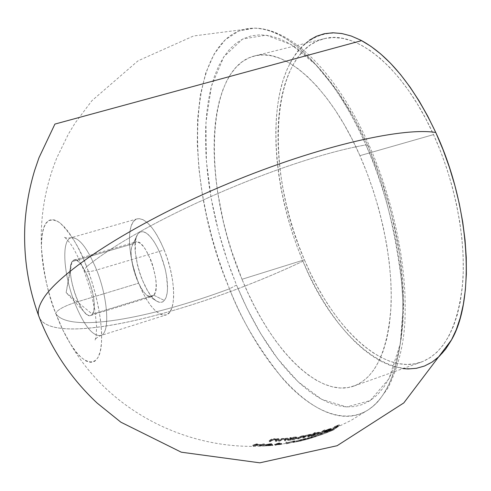 <?xml version="1.0" encoding="UTF-8"?>
<svg xmlns="http://www.w3.org/2000/svg" width="491" height="491" viewBox="0 0 491 491"><rect width="100%" height="100%" fill="white"/><g stroke="black" fill="none" stroke-linecap="round" stroke-linejoin="round"><path stroke-width="0.37" stroke-dasharray="2.46 1.84" d="M153.806 295.201L151.357 296.668L148.319 295.963C137.934 291.237 126.776 254.142 132.828 244.469L137.21 235.029C129.354 247.697 143.636 295.183 157.175 301.419C160.084 302.978 162.484 302.671 164.381 300.504L153.806 295.201L92.357 314.197L90.669 315.492C81.451 319.672 64.769 271.271 72.036 261.611L133.313 243.683C124.99 253.528 141.635 301.038 151.909 296.552L153.806 295.201C162.73 286.449 145.735 237.214 135.498 242.002L133.313 243.683L72.036 261.611L70.943 264.465C67.887 275.604 76.977 305.819 85.667 313.424C88.49 316.044 90.718 316.302 92.357 314.197L66.132 292.605L72.036 261.611L66.132 292.605L92.357 314.197L93.523 311.558L94.125 307.697L94.125 302.8L93.511 297.116L92.314 290.93L88.448 278.391L85.986 272.695L80.641 263.919L78.032 261.28L75.657 259.997L73.625 260.113L72.036 261.611L73.975 259.985C83.145 255.473 100.219 305.666 92.357 314.197L153.806 295.201L164.381 300.504L166.026 297.601L167.093 293.489L167.548 288.309L166.523 275.604L165.074 268.583L160.606 254.626L157.764 248.262L154.671 242.658L151.449 238.037L148.239 234.575L145.158 232.396L142.329 231.574L139.855 232.12L137.836 233.998L136.332 237.122L135.399 241.351L135.332 252.448L137.603 265.619L139.524 272.401L141.874 278.98L147.527 290.611L150.633 295.238L153.769 298.823L156.825 301.222L159.685 302.333L162.239 302.094L164.381 300.504L166.216 297.086L167.29 292.108L167.548 285.817L166.958 278.52L165.547 270.609L163.393 262.501L160.606 254.626L157.335 247.409L153.757 241.228L150.068 236.404L146.453 233.17L143.102 231.672L140.18 231.961L137.836 233.998L133.313 243.683L135.111 242.137L137.351 241.953L139.917 243.149L142.685 245.684L145.514 249.428L150.762 259.782L152.904 265.852L155.665 278.194L156.138 283.823L155.972 288.683L155.181 292.538L153.806 295.201M74.614 302.671C63.204 306.58 56.919 310.177 55.759 313.454C56.919 310.177 63.204 306.58 74.614 302.671C63.407 274.322 61.215 239.823 71.109 237.73C78.836 236.957 87.349 247.722 96.653 270.019C108.02 298.399 110.107 332.266 101.214 335.371C93.032 336.961 84.164 326.061 74.614 302.671L138.64 283.184L74.614 302.671C63.812 275.291 61.271 241.903 70.244 238.067C78.001 235.95 86.803 246.605 96.653 270.019L164.197 249.962C154.751 228.18 145.747 217.814 137.185 218.845C126.169 221.269 127.298 255.449 138.64 283.184C147.926 305.236 157.077 315.817 166.081 314.934C176.699 312.785 176.042 278.483 164.197 249.962L96.653 270.019C108.364 299.215 110.113 333.849 100.557 335.629C92.425 336.206 83.777 325.22 74.614 302.671M55.888 313.774L63.118 330.572L70.323 343.7C81.751 363.628 99.053 371.282 101.349 344.823C103.368 318.579 93.542 283.933 86.637 266.681L83.967 270.553C85.066 272.272 89.288 272.094 96.653 270.019C89.288 272.094 85.066 272.272 83.967 270.553L86.637 266.681L91.418 280.189L95.45 294.121L98.562 307.912L100.643 321.022L101.625 332.953L101.484 343.258L100.238 351.568L97.967 357.632L94.775 361.272L90.798 362.419L86.189 361.094L81.119 357.405L75.774 351.531L70.323 343.7C65.119 335.316 60.307 325.337 55.888 313.774C69.188 333.125 148.11 319.07 229.493 288.818L236.502 285.05L246.985 308.342L260.482 333.254L277.458 358.504L298.062 381.728L321.703 399.349L346.714 406.941L370.245 400.57L388.97 378.733L400.337 343.663L403.627 300.658L399.981 255.786L391.53 213.757L380.439 177.165L368.385 146.778L369.109 145.268L365.85 144.894C382.483 179.203 394.402 224.841 401.601 281.809C406.824 337.09 395.365 392.309 368.71 409.525C341.846 426.986 307.133 406.984 282.374 378.223C257.775 347.229 240.148 317.425 229.493 288.818C263.698 374.4 326.362 437.739 368.71 409.525C390.173 394.598 401.54 361.419 402.816 309.987C402.908 259.782 389.093 197.357 365.85 144.894C282.828 159.643 141.598 221.644 86.637 266.681C141.598 221.644 282.828 159.643 365.85 144.894C333.88 72.103 287.364 27.195 254.007 28.171C185.899 28.558 181.645 177.644 229.493 288.818C148.11 319.07 69.188 333.125 55.888 313.774C47.093 290.077 42.281 268.043 41.44 247.679L41.551 239.817L42.312 233.029L43.724 227.474L45.767 223.301L48.406 220.631L51.592 219.557L55.262 220.128L59.343 222.374L63.744 226.271L68.353 231.758L73.073 238.712L77.768 246.991L82.335 256.394L86.637 266.681C80.506 249.348 71.661 234.778 60.111 222.957C47.83 215.076 41.606 223.319 41.44 247.679C43.883 275.034 48.701 297.061 55.888 313.774M304.408 259.788C332.333 326.926 382.618 376.045 421.186 362.119C444.515 353.139 458.385 326.22 462.804 281.355C465.855 237.589 454.826 181.375 433.528 134.614L359.909 155.665C381.102 203.679 392.861 261.065 391.063 305.384C387.994 350.764 375.615 377.653 353.925 386.043C318.051 398.993 269.786 347.867 241.995 279.287L304.408 259.788L310.422 273.094L316.934 285.872L323.9 298.025L331.284 309.447L339.023 320.052L347.069 329.743L355.374 338.422L363.874 346.002L372.497 352.391L381.182 357.509L389.854 361.278L398.434 363.616L406.843 364.469L414.987 363.782L422.788 361.511L430.153 357.632L436.996 352.139L443.22 345.032L448.749 336.353L453.488 326.147L457.373 314.498L460.331 301.499L462.307 287.278L463.252 271.989L463.136 255.793L461.951 238.884L459.686 221.466L456.372 203.765L452.039 185.997L446.742 168.401L440.544 151.203L433.528 134.614L425.801 118.853L417.454 104.11L408.61 90.559L399.379 78.345L389.885 67.592L380.249 58.404L370.582 50.849L361.002 44.976L351.605 40.808L342.497 38.341L333.77 37.555L325.49 38.402L317.738 40.833L310.57 44.773L304.039 50.143L298.184 56.846L293.041 64.781L288.628 73.859L284.97 83.961L282.073 94.984L279.944 106.811L278.587 119.344L277.992 132.466L278.151 146.072L279.048 160.054L280.674 174.305L283.006 188.728L286.026 203.213L289.702 217.66L294.011 231.973L298.921 246.046L304.408 259.788L241.995 279.287C202.783 187.985 203.986 68.212 254.62 55.913C284.264 47.13 329.719 86.453 359.909 155.665L433.528 134.614C403.228 67.199 355.84 29.46 323.925 38.758C269.461 51.942 264.833 170.445 304.408 259.788M361.622 40.63C321.795 19.738 290.291 44.442 280.036 91.725C269.817 139.346 279.305 205.287 302.929 261.218C189.489 314.811 47.737 349.334 38.562 315.498M315.51 435.861L320.641 434.081L315.51 435.861M319.678 434.425L315.326 435.873L315.652 436.646L318.579 435.64L318.26 434.86L318.579 435.64L320.967 434.848L312.012 437.855L318.002 435.848L315.437 436.738L315.118 435.965L315.823 435.762L316.143 436.536L315.823 435.762L317.683 435.075L318.002 435.848L317.683 435.075L311.245 437.205L311.564 437.984L311.245 437.205L311.693 437.076L304.77 439.058L313.375 436.419L310.883 437.272L311.859 437.021L312.012 437.855L311.693 437.076L316.118 435.64L316.437 436.419L316.118 435.64L314.903 436.063L315.222 436.843L314.903 436.063L314.209 436.253L314.823 436.904L314.504 436.131L318.647 434.695L318.966 435.468L318.647 434.695L320.451 434.118L320.641 434.989L320.322 434.21L319.475 434.504L320.003 435.192M292.851 441.685L297.159 440.771L292.851 441.685L293.17 442.477L297.049 441.697L296.724 440.912L293.28 441.544L293.6 442.33L293.17 442.477L292.851 441.685M286.081 443.035L285.836 442.213L286.836 442.078L287.039 442.759L294.698 440.814L286.081 443.035L286.535 443.809L286.21 443.011L286.535 443.809L295.023 441.605L287.364 443.557L287.161 442.876L286.161 443.017L286.406 443.827L285.836 442.213L286.161 443.017L285.836 442.213L286.836 442.078L287.364 443.557L287.039 442.759L293.716 440.992L294.041 441.783L293.716 440.992L294.698 440.814L295.023 441.605L294.698 440.814L286.21 443.011M276.764 444.067L274.592 444.275L279.238 442.943L281.742 443.502L276.764 444.067L277.096 444.871L282.073 444.3L281.742 443.502L276.764 444.067L275.807 444.349L276.132 445.153L277.096 444.871L276.764 444.067M259.371 445.263L261.341 444.65L255.645 444.643L252.687 445.233L256.652 443.827L257.658 443.846L256.05 444.496L261.752 444.502L264.367 443.833L259.371 445.263L259.702 446.092L260.69 446.073L260.359 445.251L259.371 445.263L261.341 444.65L261.678 445.478L259.702 446.092L259.371 445.263M334.475 427.949L336.415 426.611L333.088 427.753L336.82 426.317L338.023 425.384L334.678 426.501L339.256 424.721L334.475 427.949L334.801 428.729L335.635 428.391L335.31 427.612L334.475 427.949L336.415 426.611L336.74 427.391L334.801 428.729L334.475 427.949M330.069 429.208L323.802 431.325L328.098 429.287L331.143 428.44L330.161 429.343L323.557 431.638L330.069 429.208L330.394 429.987L326.791 431.607L326.466 430.828L330.069 429.208L323.802 431.325L324.128 432.105L330.394 429.987L330.069 429.208M307.642 436.26L309.207 435.124L308.765 434.823L305.825 435.578L302.566 437.328L304.205 435.959L302.376 436.026L297.423 438.26L300.928 436.204L304.88 435.75L311.337 434.019L307.642 436.26L307.967 437.045L308.87 436.843L308.544 436.051L307.642 436.26L308.827 435.443L309.152 436.229L307.967 437.045L307.642 436.26M289.082 439.255L287.462 439.641L290.169 437.616L291.126 437.506L290.635 437.904L295.742 436.947L297.19 437.211L296.098 438.027L293.145 438.893L289.082 439.255M276.629 439.242L273.143 439.071L270.044 440.795L269.043 440.814L270.964 439.433L272.658 438.886L277.317 438.979L278.778 438.543L276.12 440.574L275.138 440.623L276.611 439.482L276.132 439.028L273.143 439.071L271.29 439.875L271.627 440.709L273.487 439.899L276.427 439.844L277.004 440.212L275.476 441.446L276.458 441.397L276.12 440.574L275.138 440.623L275.476 441.446L275.138 440.623L276.108 439.924L276.445 440.746L276.108 439.924L276.666 439.384L277.004 440.212L276.666 439.384M284.314 439.973L285.866 438.641L283.896 438.414L281.539 438.886L279.336 440.378L278.36 440.445L281.975 438.475L286.529 438.328L287.971 437.849L285.277 439.875L284.314 439.973L284.651 440.783L285.609 440.685L285.277 439.875L284.314 439.973L285.302 439.273L285.633 440.083L284.651 440.783L284.314 439.973M312.153 435.026L310.6 435.566L314.504 432.62L315.406 432.399L313.767 433.731L317.665 432.418L319.917 432.221L315.958 434.154L312.153 435.026M319.954 433.019L324.79 429.803L319.954 433.019L320.279 433.805L321.151 433.541L320.826 432.755L319.954 433.019L323.913 430.073L324.244 430.859L320.279 433.805L319.954 433.019M272.548 444.643L262.323 445.208L271.376 443.576L271.707 444.392L262.654 446.031L272.879 445.454L271.511 443.569L272.879 445.454L272.548 444.643L271.505 444.729L271.836 445.54L271.198 444.453L271.529 445.263L271.198 444.453L266.306 444.723L266.638 445.54L266.306 444.723L263.385 445.171L263.716 445.994L263.385 445.171L262.323 445.208L262.654 446.031L262.323 445.208L271.376 443.576L272.548 444.643M303.739 438.899L305.936 438.494L304.076 439.212L297.521 440.814L303.739 438.899M325.969 432.098L319.813 434.357L325.969 432.098M331.198 429.969L326.816 431.626L331.198 429.969M229.493 288.818L223.515 273.438L217.593 256.253L211.909 237.19L206.705 216.243L202.274 193.552L198.99 169.42L197.284 144.372L197.603 119.178L200.346 94.873L205.839 72.693L214.199 53.924L225.308 39.746L238.779 31.031L254.007 28.171C300.081 29.178 345.554 96.874 365.85 144.894L369.109 145.268L368.385 146.778L354.508 118.724L336.906 90.412L315.596 64.499L291.39 44.706L266.171 35.162L242.695 39.004L223.81 56.833L211.431 86.201L205.95 122.578L206.398 161.165L211.155 198.266L218.569 231.715L227.327 260.647L236.502 285.05L229.493 288.818M138.64 283.184L135.461 274.279L132.865 265.109L130.944 256.001L129.771 247.268L129.385 239.221L129.814 232.169L131.054 226.369L133.067 222.067L135.798 219.434L139.143 218.612L142.998 219.655L147.202 222.57L151.609 227.253L156.028 233.556L160.281 241.228L164.197 249.962L167.597 259.401L170.346 269.154L172.323 278.802L173.452 287.947L173.691 296.214L173.047 303.272L171.549 308.851L169.272 312.755L166.32 314.854L162.816 315.099L158.906 313.51L154.745 310.183L150.485 305.273L146.281 298.97L142.286 291.513L138.64 283.184M39.642 318.364C56.508 347.364 192.895 313.092 302.929 261.218C339.066 351.335 416.521 405.02 451.591 339.766M402.964 368.6L390.603 365.592L381.691 361.683L372.767 356.386L363.911 349.795L355.189 341.982L346.664 333.045L338.409 323.084L330.474 312.184L322.912 300.455L315.768 287.984L309.091 274.868L302.929 261.218L297.313 247.126L292.274 232.697L287.855 218.022L284.086 203.206L280.987 188.354L278.587 173.562L276.918 158.943L275.979 144.6L275.807 130.631L276.402 117.159L277.783 104.282L279.95 92.124L282.908 80.782L286.646 70.385L291.157 61.031L296.423 52.838L302.425 45.908L309.121 40.348M368.385 146.778L359.694 128.513L350.384 111.432L340.576 95.745L330.412 81.623L320.034 69.213L309.563 58.625L299.129 49.947L288.861 43.22L278.87 38.458L269.252 35.659L260.107 34.793L251.509 35.794L243.53 38.593L236.22 43.104L229.641 49.217L223.81 56.833L218.765 65.831L214.524 76.099L211.099 87.496L208.491 99.919L206.693 113.231L205.711 127.31L205.526 142.04L206.128 157.304L207.49 172.985L209.608 188.967L212.443 205.14L215.972 221.392L220.177 237.613L225.025 253.706L230.475 269.553L236.502 285.05L243.063 300.099L250.122 314.584L257.64 328.405L265.563 341.46L273.849 353.63L282.442 364.819L291.286 374.921L300.314 383.821L309.465 391.419L318.665 397.624L327.835 402.325L336.894 405.443L345.756 406.886L354.336 406.597L362.53 404.504L370.245 400.57L377.389 394.776L383.852 387.111L389.553 377.604L394.396 366.304L398.293 353.287L401.172 338.661L402.97 322.562L403.639 305.163L403.148 286.652L401.478 267.264L398.637 247.225L394.647 226.811L389.553 206.281L383.422 185.923L376.333 165.995L368.385 146.778M241.995 279.287L231.58 250.901L227.192 236.318L223.387 221.619L217.654 192.251L215.77 177.797L214.567 163.626L214.07 149.853L214.291 136.584L215.236 123.928L216.918 111.997L219.342 100.901L222.503 90.743L226.394 81.647L230.997 73.705L236.3 67.034L242.278 61.731L248.882 57.889L256.081 55.581L263.808 54.894L272.014 55.876L280.613 58.57L289.524 63.001L298.663 69.17L307.931 77.05L317.211 86.588L326.398 97.721L335.378 110.334L344.031 124.303L352.243 139.475L359.909 155.665L366.912 172.685L373.172 190.305L378.592 208.313L383.109 226.461L386.663 244.518L389.216 262.262L390.75 279.453L391.253 295.889L390.738 311.38L389.228 325.748L386.761 338.839L383.391 350.543L379.181 360.75L374.203 369.385L368.526 376.401L362.235 381.765L355.41 385.478L348.144 387.546L340.515 388.007L332.61 386.896L324.508 384.281L316.29 380.218L308.023 374.793L299.786 368.084L291.642 360.179L283.651 351.169L275.881 341.147L268.374 330.21L261.187 318.463L254.363 305.991L247.955 292.9L241.995 279.287M274.616 438.929L274.954 439.764L274.616 438.929M272.008 439.402L272.345 440.237L272.008 439.402M270.044 440.795L270.381 441.624L271.627 440.709L271.29 439.875L270.044 440.795L269.043 440.814L269.381 441.642L270.381 441.624L270.044 440.795M270.394 439.813L270.737 440.648L269.381 441.642L269.043 440.814L271.566 439.169L274.757 438.666L275.101 439.5L272.235 439.899L270.737 440.648L270.394 439.813M274.8 439.513L272.02 439.961L269.381 441.642L270.381 441.624L272.566 440.145L274.598 439.776L276.893 440.01L275.476 441.446L276.458 441.397L279.115 439.365L277.654 439.807L275.101 439.5L277.654 439.807L277.317 438.979L277.654 439.807L278.127 439.414L277.789 438.592L278.127 439.414L279.115 439.365L278.778 438.543L279.115 439.365L276.458 441.397L276.12 440.574L278.778 438.543L276.574 438.751M285.872 438.745L286.21 439.555L285.633 440.083L285.302 439.273L285.872 438.745L286.21 439.555L284.651 440.783L285.609 440.685L288.309 438.659L286.861 439.144L284.381 438.985L281.03 439.69L278.698 441.262L279.674 441.194L282.785 439.439L284.897 439.2L286.21 439.555L284.228 439.236L283.896 438.414L284.228 439.236L281.662 439.807L281.325 438.985L281.662 439.807L280.938 440.28L280.606 439.463L280.938 440.28L279.674 441.194L279.336 440.378L279.674 441.194L278.698 441.262L278.36 440.445L278.698 441.262L280.073 440.267L279.735 439.445L280.073 440.267L281.564 439.5L284.381 438.985L284.05 438.162L284.381 438.985L286.861 439.144L286.529 438.328L286.861 439.144L287.339 438.758L287.008 437.941L287.339 438.758L288.309 438.659L287.971 437.849L288.309 438.659L285.609 440.685L285.277 439.875L287.971 437.849L286.529 438.328L281.895 438.494L278.36 440.445L279.336 440.378L282.472 438.61L285.836 438.598M297.478 437.96L294.643 437.886L290.967 438.715L290.635 437.904L290.967 438.715L291.458 438.316L291.126 437.506L290.635 437.904L294.312 437.076M295.109 436.984L296.288 436.947M292.691 439.844L294.207 439.525M296.564 438.77L297.276 438.383L296.945 437.579L293.017 438.917L288.892 439.206L289.224 440.016L291.003 440.071M288.42 439.537L288.751 440.341L289.224 440.016L288.892 439.206L287.462 439.641L287.794 440.452L288.751 440.341L288.42 439.537M290.169 437.616L290.5 438.426L287.794 440.452L287.462 439.641L290.169 437.616L291.126 437.506L291.458 438.316L290.5 438.426L290.169 437.616M296.159 437.413L293.968 437.346L294.299 438.15L293.968 437.346L292.71 437.561L289.776 438.567L290.107 439.371L289.776 438.567L289.899 439.009L291.826 438.942L292.157 439.746L291.826 438.942L296.005 437.727L296.337 438.531L296.159 437.413L293.348 437.438L289.776 438.567M296.337 438.531L291.059 439.85L289.948 439.525L291.801 438.672L294.882 438.082L296.515 438.285L292.157 439.746M295.429 438.033L296.005 437.727M290.107 439.371L294.299 438.15M293.71 438.027L290.967 438.715L291.458 438.316L290.5 438.426L287.794 440.452L292.249 439.918L297.276 438.383L297.521 438.015L297.067 437.8L294.643 437.886M289.586 438.85L291.826 438.942M307.74 434.977L308.072 435.775L309.612 435.677L309.152 436.229L308.827 435.443L309.281 434.885L307.74 434.977L304.905 436.149L305.23 436.947L308.072 435.775L307.74 434.977M303.481 437.143L303.812 437.935L305.23 436.947L304.905 436.149L302.566 437.328L302.892 438.119L303.812 437.935L303.481 437.143M303.653 436.573L303.984 437.371L302.892 438.119L302.566 437.328L304.224 435.996L302.609 435.983L302.941 436.781L304.537 436.757L303.984 437.371L303.653 436.573M299.854 437.039L300.185 437.837L302.941 436.781L302.609 435.983L300.762 436.499L298.35 438.101L298.681 438.899L300.185 437.837L299.854 437.039M297.423 438.26L297.749 439.058L298.681 438.899L298.35 438.101L297.423 438.26L298.921 437.199L299.252 437.997L297.749 439.058L297.423 438.26M302.781 435.75L303.113 436.548L299.252 437.997L298.921 437.199L301.48 436.045L304.23 435.591L304.88 435.75L305.212 436.542L303.113 436.548L302.781 435.75M307.918 434.744L308.25 435.542L305.212 436.542L304.88 435.75L306.243 435.192L309.312 434.529L309.643 435.321L308.25 435.542L307.918 434.744M309.95 434.603L310.281 435.394L309.643 435.321L309.312 434.529L310.429 434.228L310.76 435.02L310.281 435.394L309.95 434.603M311.337 434.019L311.662 434.811L310.76 435.02L310.429 434.228L311.337 434.019L308.544 436.051L308.87 436.843L311.662 434.811L311.337 434.019M299.553 437.788L297.749 439.058L302.941 436.781L304.537 436.757L302.892 438.119L303.812 437.935L306.163 436.364L309.091 435.621L309.533 435.916L307.967 437.045L308.87 436.843L311.662 434.811L305.212 436.542L302.37 436.702L299.553 437.788M313.767 433.731L314.093 434.517L315.738 433.197L315.406 432.399L313.767 433.731L317.296 432.516L317.622 433.301L314.093 434.517L313.767 433.731M319.641 432.553L319.966 433.338L320.249 433.007L319.874 432.896L317.622 433.301L317.296 432.516L319.549 432.105L319.917 432.221L319.641 432.553L314.406 434.615L314.731 435.4L319.966 433.338L319.641 432.553M311.988 435.014L312.313 435.799L314.731 435.4L314.406 434.615L311.988 435.014L311.497 435.345L311.822 436.131L312.313 435.799L311.988 435.014M310.6 435.566L310.926 436.352L311.822 436.131L311.497 435.345L310.6 435.566L314.504 432.62L314.835 433.418L310.926 436.352L310.6 435.566M315.406 432.399L315.738 433.197L314.835 433.418L314.504 432.62L315.406 432.399M316.94 432.786L317.272 433.571L319.009 433.252L319.082 433.596L318.677 432.467L315.744 433.142L313.546 434.001L312.97 434.719L318.757 432.81L319.082 433.596L315.05 435.173L314.725 434.388L315.05 435.173L313.006 435.413L312.902 434.369L313.227 435.161L317.272 433.571L316.94 432.786L313.546 434.001L312.761 434.695L314.185 434.529L318.757 432.81L318.677 432.467L316.94 432.786M319.168 433.528L315.633 435.014L313.006 435.413L316.683 433.737L319.168 433.528M311.822 436.131L317.824 434.382L320.249 433.007L318.334 433.123L314.093 434.517L315.738 433.197L314.835 433.418L310.926 436.352L311.822 436.131M324.79 429.803L325.122 430.595L324.244 430.859L323.913 430.073L324.79 429.803L320.826 432.755L321.151 433.541L325.122 430.595L324.79 429.803M325.122 430.595L320.279 433.805L325.122 430.595M325.558 430.355L325.883 431.135L324.128 432.105L323.802 431.325L325.558 430.355L328.945 428.987L329.271 429.772L325.883 431.135L325.558 430.355M331.143 428.44L331.474 429.22L329.271 429.772L328.945 428.987L331.143 428.44L331.315 429.631L331.628 429.294L331.143 428.44M325.999 431.098L326.325 431.877L331.315 429.631L330.989 428.852L325.999 431.098L323.557 431.638L323.882 432.418L326.325 431.877L325.999 431.098M324.49 431.276L324.815 432.055L323.882 432.418L323.557 431.638L324.49 431.276L326.466 430.828L326.791 431.607L324.815 432.055L324.49 431.276M325.017 430.797L325.343 431.577L328.878 430.055L328.553 429.269L325.017 430.797L330.087 428.852L328.553 429.269L328.878 430.055L330.412 429.631L330.087 428.852L330.682 429.686L330.333 428.987L330.658 429.766L325.343 431.577L325.017 430.797L329.958 428.87L325.017 430.797M330.658 429.766L325.343 431.577L330.658 429.766M324.815 432.055L327.804 431.337L331.603 429.257L327.546 430.411L324.128 432.105L330.136 430.153L324.815 432.055M332.689 428.054L333.015 428.833L336.74 427.391L336.415 426.611L333.088 427.753L333.414 428.539L333.015 428.833L332.689 428.054M336.82 426.317L337.145 427.096L333.414 428.539L333.088 427.753L336.82 426.317L338.023 425.384L338.348 426.163L337.145 427.096L336.82 426.317M334.279 426.826L334.61 427.606L338.348 426.163L338.023 425.384L334.678 426.501L335.003 427.287L334.61 427.606L334.279 426.826M339.256 424.721L339.582 425.507L335.003 427.287L334.678 426.501L339.256 424.721L335.31 427.612L335.635 428.391L339.582 425.507L339.256 424.721M339.582 425.507L335.003 427.287L338.348 426.163L333.015 428.833L336.74 427.391L334.801 428.729L335.635 428.391L339.582 425.507M255.645 444.643L255.983 445.478L261.678 445.478L261.341 444.65L255.645 444.643L253.687 445.251L254.025 446.086L255.983 445.478L255.645 444.643M252.687 445.233L253.025 446.067L254.025 446.086L253.687 445.251L252.687 445.233L256.652 443.827L256.989 444.668L253.025 446.067L252.687 445.233M257.658 443.846L258.002 444.68L256.989 444.668L256.652 443.827L257.658 443.846L256.05 444.496L256.388 445.331L258.002 444.68L257.658 443.846M261.752 444.502L262.09 445.331L256.388 445.331L256.05 444.496L261.752 444.502L263.372 443.852L263.71 444.68L262.09 445.331L261.752 444.502M264.367 443.833L264.698 444.662L263.71 444.68L263.372 443.852L264.367 443.833L260.359 445.251L260.69 446.073L264.698 444.662L264.367 443.833M264.698 444.662L262.09 445.331L256.388 445.331L258.002 444.68L256.989 444.668L253.025 446.067L255.983 445.478L261.678 445.478L259.702 446.092L260.69 446.073L264.698 444.662M271.511 443.569L271.842 444.386L271.376 443.576M270.682 443.895L271.425 445.159L270.682 443.895L267.233 444.564L271.093 444.349L271.425 445.159L267.564 445.38L267.233 444.564L267.564 445.38L271.014 444.711L270.682 443.895L267.233 444.564L271.093 444.349L270.682 443.895M271.014 444.711L271.425 445.159L267.564 445.38L271.014 444.711M271.707 444.392L263.716 445.994L272.879 445.454L271.842 444.386M274.862 444.441L275.187 445.245L276.132 445.153L275.807 444.349L274.862 444.441L275.819 444.159L276.145 444.969L275.187 445.245L274.862 444.441M274.592 444.275L274.923 445.079L276.145 444.969L275.819 444.159L274.592 444.275L275.015 444.14L275.347 444.944L274.923 445.079L274.592 444.275M276.243 444.03L276.568 444.834L275.347 444.944L275.015 444.14L279.048 442.962L279.373 443.766L276.568 444.834L276.243 444.03M279.238 442.943L279.373 443.766L279.238 442.943L281.742 443.502L282.073 444.3L279.569 443.747L279.238 442.943M277.188 443.932L277.519 444.742L279.293 444.103L278.962 443.299L277.188 443.932L280.324 443.594L278.962 443.299L279.293 444.103L280.656 444.392L280.324 443.594L280.656 444.392L277.519 444.742L277.188 443.932L280.324 443.594L278.962 443.299L277.188 443.932M277.519 444.742L279.293 444.103L280.656 444.392L277.519 444.742M279.569 443.747L274.923 445.079L282.073 444.3L279.569 443.747M286.535 443.809L295.023 441.605L287.364 443.557L287.161 442.876L286.161 443.017L286.406 443.827M297.159 440.771L297.485 441.556L293.6 442.33L293.28 441.544L297.159 440.771L296.724 440.912L297.049 441.697L297.485 441.556L297.159 440.771M297.485 441.556L293.17 442.477L297.485 441.556M298.325 440.482L298.651 441.268L297.847 441.599L299.848 441.188L299.528 440.402L297.509 440.801L300.406 439.801L303.96 438.85L304.285 439.629L298.651 441.268L298.325 440.482M305.064 438.886L305.39 439.672L306.261 439.273L304.285 439.629L303.96 438.85L305.396 438.537L299.528 440.402L299.848 441.188L303.358 440.292L305.39 439.672L305.064 438.886M304.187 439.114L304.506 439.893L301.707 440.709L300.259 441.071L299.94 440.286L304.942 438.788L298.534 440.562L299.94 440.286L300.259 441.071L298.853 441.348L298.54 440.556L298.866 441.341L299.547 441.071L299.228 440.286L299.547 441.071L303.831 439.819L303.506 439.034L303.831 439.819L305.267 439.568L304.506 439.893L304.187 439.114L304.586 438.807L298.534 440.568L304.187 439.114M300.615 440.986L305.267 439.568L300.615 440.986M298.853 441.354L298.534 440.562M304.5 439.58L297.847 441.599L304.678 439.905L306.261 439.273L304.5 439.58M311.429 436.904L311.754 437.684L307.894 438.893L307.575 438.113L311.429 436.904L313.381 436.425L313.706 437.199L311.754 437.684L311.429 436.904M310.883 437.272L311.208 438.052L313.516 437.291L313.197 436.517L310.883 437.272L311.865 437.015L312.19 437.788L311.208 438.052L310.883 437.272M307.016 438.457L307.335 439.236L309.981 438.469L311.932 437.88L311.613 437.1L307.016 438.457L310.913 437.303L309.207 437.769L309.533 438.549L311.239 438.082L310.735 437.364L311.061 438.144L309.625 438.58L307.771 439.114L307.452 438.334L307.771 439.114L306.077 439.568L305.752 438.788L310.907 437.303L305.93 438.727L306.249 439.506L309.533 438.549L309.207 437.769L307.022 438.457M306.243 438.678L304.911 439.034L305.23 439.813L313.7 437.199L305.095 439.838L304.764 439.058L305.384 439.74L305.058 438.96L305.562 438.801L308.078 438.064L308.403 438.844L308.078 438.064L307.575 438.113L307.716 438.972L308.403 438.844L306.642 439.433M311.055 437.07L311.374 437.849L312.761 437.499L312.436 436.72L311.055 437.07L308.354 437.923L312.319 436.775L312.644 437.555L309.987 438.383L309.668 437.61L309.987 438.383L308.673 438.702L308.465 437.868L308.79 438.647L311.374 437.849L311.055 437.07L308.36 437.929L311.055 437.07M310.017 438.463L311.497 438.015M312.718 437.524L308.679 438.708L312.718 437.524M312.178 437.794L311.865 437.015M318.002 435.848L311.564 437.984L318.002 435.848M320.697 434.087L321.022 434.86L320.132 435.136L321.943 434.388L321.623 433.614L326.177 432.019L326.503 432.786L321.022 434.86L320.697 434.087M327.012 431.681L327.331 432.448L328.276 432.111L326.503 432.786L326.177 432.019L327.957 431.337L323.379 432.958L321.623 433.614L321.943 434.388L327.331 432.448L327.012 431.681M326.503 432.786L320.181 435.13L328.276 432.111L321.224 434.768L327.319 432.491L322.366 434.271L322.047 433.498L322.366 434.271L321.126 434.787L320.789 434.019L323.44 432.976L327 431.718L320.801 434.013L321.126 434.787L321.863 434.553L321.544 433.78L321.863 434.553L326.036 432.982L325.711 432.209L326.036 432.982L327.319 432.491L326.509 432.78L326.184 432.012L327 431.718L322.047 433.498M324.698 432.528L326.184 432.012M330.087 430.472L327.957 431.337L328.276 432.111L327.319 432.491L327 431.718L322.022 433.608M332.966 429.14L333.285 429.913L334.531 429.484L334.205 428.717L332.966 429.14L331.192 429.938L331.517 430.711L333.285 429.913L332.966 429.14M328.031 431.208L328.356 431.976L331.517 430.711L331.192 429.938L327.761 431.276L329.222 430.57L329.541 431.344L328.086 432.049L328.031 431.208M332.008 429.447L332.327 430.22L329.541 431.344L329.222 430.57L330.738 429.932L332.812 429.085L333.137 429.852L332.327 430.22L332.008 429.447M328.81 430.681L329.13 431.454L333.137 429.852L332.812 429.085L328.81 430.681L326.81 431.65L327.196 431.552L327.515 432.325L327.141 432.424L329.13 431.454L328.81 430.681M331.493 429.84L331.818 430.613L327.515 432.325L327.196 431.552L332.475 429.404L332.8 430.177L331.818 430.613L331.493 429.84M333.131 429.177L333.45 429.95L332.8 430.177L332.475 429.404L330.026 430.497L330.345 431.27L333.45 429.95L333.131 429.177M330.461 430.312L330.787 431.086L330.345 431.27L330.026 430.497L334.205 428.717L334.531 429.484L330.787 431.086L330.461 430.312M332.082 430.497L327.129 432.418L332.082 430.497M148.319 295.963L157.175 301.419M132.828 244.469L137.21 235.029M90.669 315.492L151.909 296.552M70.943 264.465L66.132 292.605L85.667 313.424M332.297 429.545L351.004 420.437L368.71 409.525L373.725 405.695L378.401 401.172L388.025 387.908C399.361 364.782 405.069 339.551 405.143 312.208C406.223 261.813 392.702 198.493 369.115 145.281C337.329 73.822 292.133 28.128 254.007 28.171L193.595 35.966L137.996 60.835L91.921 100.68L75.166 122.953L68.329 134.178L56.846 157.807C45.209 186.69 40.072 216.648 41.44 247.679C42.343 268.362 47.124 290.304 55.771 313.497L62.67 329.639L70.323 343.7C116.005 423.242 217.298 464.326 305.611 438.85M137.185 218.845L71.109 237.73C67.341 238.282 64.953 238.012 63.953 236.92C63.971 236.355 65.69 238.061 69.108 242.051C72.778 246.255 77.719 255.725 83.936 270.461L90.559 290.525L95.033 310.969L96.604 326.681L96.101 336.709L95.033 340.257C95.229 338.827 97.071 337.286 100.557 335.629L166.081 314.934M421.186 362.119L353.925 386.043M315.032 436.026L311.141 437.248M315.995 435.707L320.985 433.989M323.925 38.758L254.62 55.913M73.975 259.985L135.498 242.002M277.004 440.139L276.666 439.31M286.21 439.482L285.879 438.672M309.643 435.726L309.318 434.934M304.555 436.794L304.224 435.996M320.249 433.013L319.917 432.227M319.285 433.344L318.96 432.559M313.012 435.419L312.681 434.627M331.628 429.294L331.302 428.514M330.682 429.686L330.357 428.901M297.834 441.587L297.509 440.801M306.261 439.285L305.942 438.506M305.267 439.568L304.942 438.788M313.706 437.199L313.381 436.425M305.089 439.838L304.764 439.058M307.704 438.985L307.384 438.205M312.761 437.499L312.436 436.72M308.673 438.702L308.354 437.923M311.239 438.082L310.913 437.303M306.077 439.568L305.752 438.788M307.918 439.071L305.893 439.641M309.594 437.714L307.716 438.26M315.437 436.738L315.118 435.965M314.528 437.033L314.209 436.253M320.967 434.848L320.641 434.075M316.296 436.487L315.339 436.806M320.132 435.136L319.813 434.363M321.108 434.787L320.789 434.019M322.366 434.375L321.323 434.75M328.086 432.049L327.761 431.276M327.135 432.418L326.81 431.65M330.431 431.233L332.524 430.355"/><path stroke-width="0.74" d="M38.562 315.498C51.23 349.113 70.759 378.309 97.15 403.086L120.86 422.186L181.277 452.193L259.825 462.829L337.102 445.718L403.792 402.927L451.591 339.766C475.57 298.694 469.942 205.514 435.75 132.466C400.368 126.795 310.975 148.116 220.741 186.69C130.459 225.203 58.503 272.56 42.692 299.657C58.503 272.56 130.459 225.203 220.741 186.69C310.975 148.116 400.368 126.795 435.75 132.466C413.901 86.459 389.191 55.845 361.622 40.63L54.912 124.082L38.973 157.758L34.615 170.512C29.411 187.783 26.195 205.41 24.973 223.387C23.237 255.191 27.772 285.897 38.562 315.498C37.543 311.202 38.918 305.924 42.692 299.657C38.918 305.924 37.543 311.202 38.562 315.498L39.642 318.364M309.121 40.348L316.474 36.254L324.434 33.701L332.941 32.78L341.914 33.541L351.286 36.033L360.953 40.28L370.822 46.283L380.783 54.022L390.719 63.456L400.509 74.509L410.034 87.073L419.161 101.029L427.771 116.22L435.75 132.466L442.986 149.565L449.382 167.302L454.85 185.451L459.312 203.771L462.725 222.03L465.045 239.989L466.26 257.413L466.358 274.101L465.364 289.85L463.308 304.481L460.239 317.849L456.213 329.823L451.303 340.294L445.595 349.193L439.163 356.46L432.105 362.07L424.506 366.01L416.466 368.299L408.076 368.962L402.964 368.6"/></g></svg>
